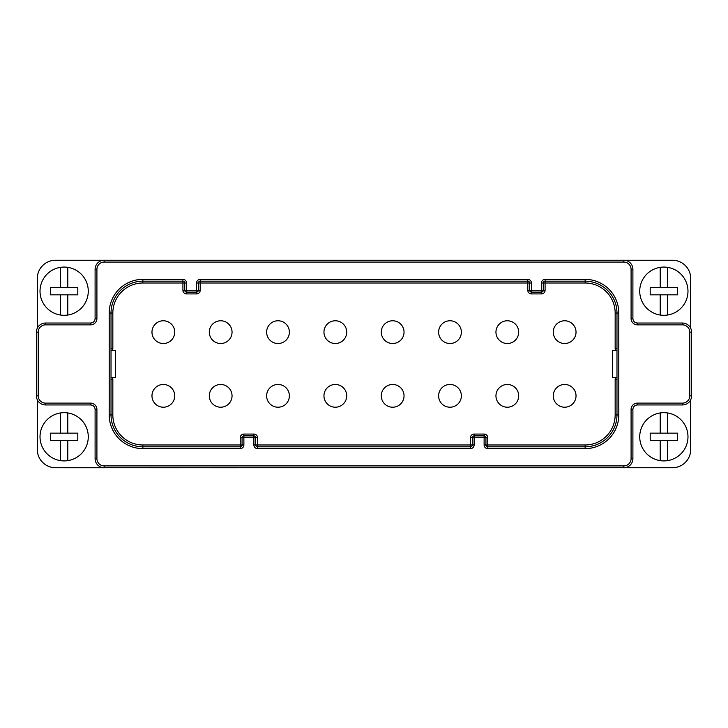 <?xml version="1.0" encoding="UTF-8"?>
<svg xmlns="http://www.w3.org/2000/svg" width="728" height="728" viewBox="0 0 728 728"><rect width="100%" height="100%" fill="white"/><g stroke="black" fill="none" stroke-linecap="round" stroke-linejoin="round"><path stroke-width="1.09" d="M37.31 399.809L37.31 449.531A18.2 18.2 0 0 0 55.51 467.731L104.195 467.74A9.1 9.1 0 0 1 95.095 458.631L95.095 409.491A4.55 4.55 0 0 0 90.545 404.941L45.5 404.941A9.1 9.1 0 0 1 36.4 395.841L36.4 332.141A9.1 9.1 0 0 1 45.5 323.041L90.545 323.041A4.55 4.55 0 0 0 95.095 318.491L95.095 269.351A9.1 9.1 0 0 1 104.195 260.251L55.51 260.251A18.2 18.2 0 0 0 37.31 278.451L37.31 328.173M623.805 260.251L623.805 262.071A7.28 7.28 0 0 1 631.085 269.351L632.905 269.351A9.1 9.1 0 0 0 623.805 260.251A9.1 9.1 0 0 1 632.905 269.351L632.905 318.491A4.55 4.55 0 0 0 637.455 323.041L682.5 323.041A9.1 9.1 0 0 1 691.6 332.141L691.6 395.841A9.1 9.1 0 0 1 682.5 404.941L637.455 404.941A4.55 4.55 0 0 0 632.905 409.491L632.905 458.631A9.1 9.1 0 0 1 623.805 467.731L104.195 467.731L104.195 465.911A7.28 7.28 0 0 1 96.915 458.631L96.915 409.491A6.37 6.37 0 0 0 90.545 403.121L45.5 403.121A7.28 7.28 0 0 1 38.22 395.841L38.22 332.141A7.28 7.28 0 0 1 45.5 324.861L90.545 324.861A6.37 6.37 0 0 0 96.915 318.491L96.915 269.351A7.28 7.28 0 0 1 104.195 262.071L104.195 260.251L672.49 260.251A18.2 18.2 0 0 1 690.69 278.451L690.69 328.173M637.455 323.041L637.455 324.861L682.5 324.861A7.28 7.28 0 0 1 689.78 332.141L689.78 395.841A7.28 7.28 0 0 1 682.5 403.121L637.455 403.121A6.37 6.37 0 0 0 631.085 409.491L631.085 458.631A7.28 7.28 0 0 1 623.805 465.911L623.805 467.731L672.49 467.731A18.2 18.2 0 0 0 690.69 449.531L690.69 399.809M564.655 320.766A11.375 11.375 0 0 1 576.03 332.141A11.375 11.375 0 0 1 564.655 343.516A11.375 11.375 0 0 1 553.28 332.141A11.375 11.375 0 0 1 564.655 320.766A11.375 11.375 0 0 0 553.28 332.141A11.375 11.375 0 0 0 564.655 343.516A11.375 11.375 0 0 0 576.03 332.141A11.375 11.375 0 0 0 564.655 320.766M163.345 320.766A11.375 11.375 0 0 1 174.72 332.141A11.375 11.375 0 0 1 163.345 343.516A11.375 11.375 0 0 1 151.97 332.141A11.375 11.375 0 0 1 163.345 320.766A11.375 11.375 0 0 1 174.72 332.141A11.375 11.375 0 0 1 163.345 343.516M564.655 407.216A11.375 11.375 0 0 1 553.28 395.841A11.375 11.375 0 0 1 564.655 384.466A11.375 11.375 0 0 1 576.03 395.841A11.375 11.375 0 0 1 564.655 407.216A11.375 11.375 0 0 1 553.28 395.841A11.375 11.375 0 0 1 564.655 384.466M163.345 407.216A11.375 11.375 0 0 1 151.97 395.841A11.375 11.375 0 0 1 163.345 384.466A11.375 11.375 0 0 1 174.72 395.841A11.375 11.375 0 0 1 163.345 407.216A11.375 11.375 0 0 0 174.72 395.841A11.375 11.375 0 0 0 163.345 384.466A11.375 11.375 0 0 0 151.97 395.841A11.375 11.375 0 0 0 163.345 407.216M109.2 414.951L109.2 313.031A33.67 33.67 0 0 1 142.87 279.361L182.91 279.361A3.64 3.64 0 0 1 186.55 283.001L186.55 290.281L196.56 290.281L196.56 283.001A3.64 3.64 0 0 1 200.2 279.361L527.8 279.361A3.64 3.64 0 0 1 531.44 283.001L531.44 290.281L541.45 290.281L541.45 283.001A3.64 3.64 0 0 1 545.09 279.361L585.13 279.361A33.67 33.67 0 0 1 618.8 313.031L618.8 414.951A33.67 33.67 0 0 1 585.13 448.621L487.76 448.621A3.64 3.64 0 0 1 484.12 444.981L484.12 437.701L474.11 437.701L474.11 444.981A3.64 3.64 0 0 1 470.47 448.621L257.53 448.621A3.64 3.64 0 0 1 253.89 444.981L253.89 437.701L243.88 437.701L243.88 444.981A3.64 3.64 0 0 1 240.24 448.621L142.87 448.621A33.67 33.67 0 0 1 109.2 414.951L111.02 414.951L111.02 313.031A31.85 31.85 0 0 1 142.87 281.181L182.91 281.181A1.82 1.82 0 0 1 184.73 283.001L184.73 290.281A1.82 1.82 0 0 0 186.55 292.101L196.56 292.101A1.82 1.82 0 0 0 198.38 290.281L198.38 283.001A1.82 1.82 0 0 1 200.2 281.181L527.8 281.181A1.82 1.82 0 0 1 529.62 283.001L529.62 290.281A1.82 1.82 0 0 0 531.44 292.101L541.45 292.101A1.82 1.82 0 0 0 543.27 290.281L543.27 283.001A1.82 1.82 0 0 1 545.09 281.181L585.13 281.181A31.85 31.85 0 0 1 616.98 313.031L616.98 414.951A31.85 31.85 0 0 1 585.13 446.801L487.76 446.801A1.82 1.82 0 0 1 485.94 444.981L485.94 437.701A1.82 1.82 0 0 0 484.12 435.881L474.11 435.881A1.82 1.82 0 0 0 472.29 437.701L472.29 444.981A1.82 1.82 0 0 1 470.47 446.801L257.53 446.801A1.82 1.82 0 0 1 255.71 444.981L255.71 437.701A1.82 1.82 0 0 0 253.89 435.881L243.88 435.881A1.82 1.82 0 0 0 242.06 437.701L242.06 444.981A1.82 1.82 0 0 1 240.24 446.801L142.87 446.801A31.85 31.85 0 0 1 111.02 414.951L112.84 414.951A30.03 30.03 0 0 0 142.87 444.981L240.24 444.981L240.24 437.701A3.64 3.64 0 0 1 243.88 434.061L253.89 434.061A3.64 3.64 0 0 1 257.53 437.701L257.53 444.981L470.47 444.981L470.47 437.701A3.64 3.64 0 0 1 474.11 434.061L484.12 434.061A3.64 3.64 0 0 1 487.76 437.701L487.76 444.981L585.13 444.981A30.03 30.03 0 0 0 615.16 414.951L615.16 379.461A3.64 3.64 0 0 1 615.651 377.641M260.715 467.731L279.698 467.731M203.385 467.731L237.965 467.74M146.055 467.731L180.635 467.749M667.485 294.831L667.485 315.033A24.115 24.115 0 0 1 639.73 291.191A24.115 24.115 0 0 1 667.485 267.349L667.485 287.551L650.195 287.551L650.195 294.831L677.495 294.831L677.495 287.551L667.485 287.551M660.205 294.831L660.205 315.033M660.205 267.349L660.205 287.551M667.485 267.349A24.115 24.115 0 0 1 667.485 315.033M667.485 440.431L667.485 460.633A24.115 24.115 0 0 1 639.73 436.791A24.115 24.115 0 0 1 667.485 412.949L667.485 433.151L650.195 433.151L650.195 440.431L677.495 440.431L677.495 433.151L667.485 433.151M660.205 440.431L660.205 460.633M660.205 412.949L660.205 433.151M667.485 412.949A24.115 24.115 0 0 1 667.485 460.633M60.515 433.151L60.515 412.949A24.115 24.115 0 0 1 88.27 436.791A24.115 24.115 0 0 1 60.515 460.633L60.515 440.431L77.805 440.431L77.805 433.151L50.505 433.151L50.505 440.431L60.515 440.431M67.795 433.151L67.795 412.949M67.795 460.633L67.795 440.431M60.515 460.633A24.115 24.115 0 0 1 60.515 412.949M60.515 287.551L60.515 267.349A24.115 24.115 0 0 1 88.27 291.191A24.115 24.115 0 0 1 60.515 315.033L60.515 294.831L77.805 294.831L77.805 287.551L50.505 287.551L50.505 294.831L60.515 294.831M67.795 287.551L67.795 267.349M67.795 315.033L67.795 294.831M60.515 315.033A24.115 24.115 0 0 1 60.515 267.349M220.675 407.216A11.375 11.375 0 0 0 232.05 395.841A11.375 11.375 0 0 0 220.675 384.466A11.375 11.375 0 0 0 209.3 395.841A11.375 11.375 0 0 0 220.675 407.216M278.005 407.216A11.375 11.375 0 0 0 289.38 395.841A11.375 11.375 0 0 0 278.005 384.466A11.375 11.375 0 0 0 266.63 395.841A11.375 11.375 0 0 0 278.005 407.216M335.335 407.216A11.375 11.375 0 0 0 346.71 395.841A11.375 11.375 0 0 0 335.335 384.466A11.375 11.375 0 0 0 323.96 395.841A11.375 11.375 0 0 0 335.335 407.216M392.665 407.216A11.375 11.375 0 0 0 404.04 395.841A11.375 11.375 0 0 0 392.665 384.466A11.375 11.375 0 0 0 381.29 395.841A11.375 11.375 0 0 0 392.665 407.216M449.995 407.216A11.375 11.375 0 0 0 461.37 395.841A11.375 11.375 0 0 0 449.995 384.466A11.375 11.375 0 0 0 438.62 395.841A11.375 11.375 0 0 0 449.995 407.216M507.325 407.216A11.375 11.375 0 0 0 518.7 395.841A11.375 11.375 0 0 0 507.325 384.466A11.375 11.375 0 0 0 495.95 395.841A11.375 11.375 0 0 0 507.325 407.216M507.325 320.766A11.375 11.375 0 0 0 495.95 332.141A11.375 11.375 0 0 0 507.325 343.516A11.375 11.375 0 0 0 518.7 332.141A11.375 11.375 0 0 0 507.325 320.766M449.995 320.766A11.375 11.375 0 0 0 438.62 332.141A11.375 11.375 0 0 0 449.995 343.516A11.375 11.375 0 0 0 461.37 332.141A11.375 11.375 0 0 0 449.995 320.766M392.665 320.766A11.375 11.375 0 0 0 381.29 332.141A11.375 11.375 0 0 0 392.665 343.516A11.375 11.375 0 0 0 404.04 332.141A11.375 11.375 0 0 0 392.665 320.766M335.335 320.766A11.375 11.375 0 0 0 323.96 332.141A11.375 11.375 0 0 0 335.335 343.516A11.375 11.375 0 0 0 346.71 332.141A11.375 11.375 0 0 0 335.335 320.766M278.005 320.766A11.375 11.375 0 0 0 266.63 332.141A11.375 11.375 0 0 0 278.005 343.516A11.375 11.375 0 0 0 289.38 332.141A11.375 11.375 0 0 0 278.005 320.766M220.675 320.766A11.375 11.375 0 0 0 209.3 332.141A11.375 11.375 0 0 0 220.675 343.516A11.375 11.375 0 0 0 232.05 332.141A11.375 11.375 0 0 0 220.675 320.766M616.98 350.341L612.43 350.341L612.43 377.641L616.98 377.641M111.02 350.341L115.57 350.341L115.57 377.641L111.02 377.641M45.5 403.121L45.5 404.941A9.1 9.1 0 0 1 36.4 395.841L38.22 395.841M38.22 332.141L36.4 332.141A9.1 9.1 0 0 1 45.5 323.041L45.5 324.861M112.349 377.641A3.64 3.64 0 0 1 112.84 379.461L112.84 414.951M615.651 350.341A3.64 3.64 0 0 1 615.16 348.521L615.16 313.031A30.03 30.03 0 0 0 585.13 283.001L545.09 283.001L545.09 290.281A3.64 3.64 0 0 1 541.45 293.921L531.44 293.921A3.64 3.64 0 0 1 527.8 290.281L527.8 283.001L200.2 283.001L200.2 290.281A3.64 3.64 0 0 1 196.56 293.921L186.55 293.921A3.64 3.64 0 0 1 182.91 290.281L182.91 283.001L142.87 283.001A30.03 30.03 0 0 0 112.84 313.031L112.84 348.521A3.64 3.64 0 0 1 112.349 350.341M111.02 348.521L112.84 348.521M111.02 379.461L112.84 379.461M109.2 313.031L112.84 313.031M616.98 348.521L615.16 348.521M618.8 414.951L616.98 414.951A31.85 31.85 0 0 1 585.13 446.801L585.13 444.981M618.8 313.031L615.16 313.031M616.98 379.461L615.16 379.461M487.76 446.801L487.76 444.981L485.94 444.981A1.82 1.82 0 0 0 487.76 446.801L487.76 448.621M257.53 446.801L257.53 444.981L255.71 444.981A1.82 1.82 0 0 0 257.53 446.801L257.53 448.621M470.47 446.801L470.47 444.981L472.29 444.981A1.82 1.82 0 0 1 470.47 446.801L470.47 448.621M142.87 448.621L142.87 444.981M240.24 446.801L240.24 444.981L242.06 444.981A1.82 1.82 0 0 1 240.24 446.801L240.24 448.621M104.195 467.731A9.1 9.1 0 0 1 95.095 458.631L96.915 458.631M95.095 409.491L96.915 409.491M90.545 404.941L90.545 403.121M90.545 323.041L90.545 324.861M95.095 318.491L96.915 318.491M95.095 269.351L96.915 269.351M689.78 332.141L691.6 332.141A9.1 9.1 0 0 0 682.5 323.041L682.5 324.861M632.905 318.491L631.085 318.491A6.37 6.37 0 0 0 637.455 324.861M631.085 269.351L631.085 318.491M104.195 262.071L623.805 262.071M111.02 313.031A31.85 31.85 0 0 1 142.87 281.181L142.87 283.001M182.91 281.181L182.91 283.001L184.73 283.001A1.82 1.82 0 0 0 182.91 281.181L182.91 279.361M527.8 281.181L527.8 283.001L529.62 283.001A1.82 1.82 0 0 0 527.8 281.181L527.8 279.361M200.2 281.181L200.2 283.001L198.38 283.001A1.82 1.82 0 0 1 200.2 281.181L200.2 279.361M585.13 279.361L585.13 283.001M545.09 281.181L545.09 283.001L543.27 283.001A1.82 1.82 0 0 1 545.09 281.181L545.09 279.361M585.13 281.181A31.85 31.85 0 0 1 616.98 313.031M541.45 293.921L541.45 290.281L545.09 290.281M527.8 290.281L531.44 290.281L531.44 293.921M196.56 293.921L196.56 290.281L200.2 290.281M182.91 290.281L186.55 290.281L186.55 293.921M142.87 446.801A31.85 31.85 0 0 1 111.02 414.951M243.88 434.061L243.88 437.701L240.24 437.701M257.53 437.701L253.89 437.701L253.89 434.061M474.11 434.061L474.11 437.701L470.47 437.701M487.76 437.701L484.12 437.701L484.12 434.061M616.98 414.951L615.16 414.951M541.45 283.001L543.27 283.001M541.45 292.101A1.82 1.82 0 0 0 543.27 290.281M529.62 290.281A1.82 1.82 0 0 0 531.44 292.101M531.44 283.001L529.62 283.001M196.56 283.001L198.38 283.001M196.56 292.101A1.82 1.82 0 0 0 198.38 290.281M184.73 290.281A1.82 1.82 0 0 0 186.55 292.101M186.55 283.001L184.73 283.001M142.87 279.361L142.87 281.181M243.88 444.981L242.06 444.981M243.88 435.881A1.82 1.82 0 0 0 242.06 437.701M255.71 437.701A1.82 1.82 0 0 0 253.89 435.881M253.89 444.981L255.71 444.981M474.11 444.981L472.29 444.981M474.11 435.881A1.82 1.82 0 0 0 472.29 437.701M485.94 437.701A1.82 1.82 0 0 0 484.12 435.881M484.12 444.981L485.94 444.981M585.13 448.621L585.13 446.801M682.5 403.121L682.5 404.941A9.1 9.1 0 0 0 691.6 395.841L689.78 395.841M637.455 404.941L637.455 403.121M632.905 409.491L631.085 409.491M632.905 458.631L631.085 458.631M623.805 465.911L104.195 465.911"/></g></svg>
